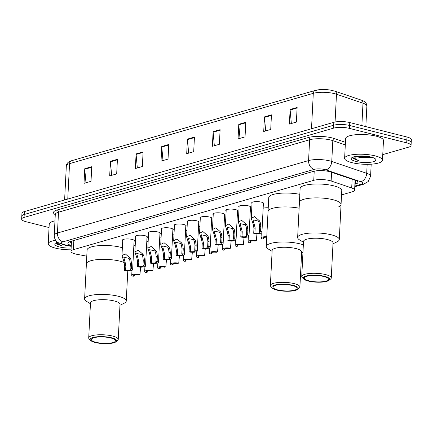 <?xml version="1.0" encoding="UTF-8"?>
<svg xmlns="http://www.w3.org/2000/svg" width="433" height="433" viewBox="0 0 433 433"><rect width="100%" height="100%" fill="white"/><g stroke="black" fill="none" stroke-linecap="round" stroke-linejoin="round"><path stroke-width="0.65" d="M239.076 207.223A6.062 1.591 2.9 0 1 238.724 206.649A6.062 1.591 2.9 0 1 242.166 205.399A6.062 1.591 2.9 0 1 248.515 205.881A6.062 1.591 2.9 0 1 250.837 207.266A6.062 1.591 2.9 0 1 250.431 207.797M226.145 210.952A6.062 1.591 2.9 0 1 225.793 210.384A6.062 1.591 2.9 0 1 229.236 209.128A6.062 1.591 2.9 0 1 235.584 209.61A6.062 1.591 2.9 0 1 237.906 210.995A6.062 1.591 2.9 0 1 237.501 211.531M213.215 214.681A6.062 1.591 2.9 0 1 212.863 214.113A6.062 1.591 2.9 0 1 216.305 212.857A6.062 1.591 2.9 0 1 222.654 213.339A6.062 1.591 2.9 0 1 224.976 214.725A6.062 1.591 2.9 0 1 224.57 215.261M200.284 218.411A6.062 1.591 2.9 0 1 199.938 217.842A6.062 1.591 2.9 0 1 203.375 216.587A6.062 1.591 2.9 0 1 209.729 217.074A6.062 1.591 2.9 0 1 212.051 218.454A6.062 1.591 2.9 0 1 211.64 218.99M252.006 203.494A6.062 1.591 2.9 0 1 251.654 202.92A6.062 1.591 2.9 0 1 255.091 201.67A6.062 1.591 2.9 0 1 261.445 202.151A6.062 1.591 2.9 0 1 263.767 203.537A6.062 1.591 2.9 0 1 263.361 204.067M187.359 222.145A6.062 1.591 2.9 0 1 187.007 221.572A6.062 1.591 2.9 0 1 190.444 220.321A6.062 1.591 2.9 0 1 196.799 220.803A6.062 1.591 2.9 0 1 199.12 222.183A6.062 1.591 2.9 0 1 198.715 222.719M174.429 225.874A6.062 1.591 2.9 0 1 174.077 225.301A6.062 1.591 2.9 0 1 177.519 224.05A6.062 1.591 2.9 0 1 183.868 224.532A6.062 1.591 2.9 0 1 186.19 225.912A6.062 1.591 2.9 0 1 185.784 226.448M161.498 229.604A6.062 1.591 2.9 0 1 161.146 229.03A6.062 1.591 2.9 0 1 164.589 227.78A6.062 1.591 2.9 0 1 170.938 228.261A6.062 1.591 2.9 0 1 173.26 229.647A6.062 1.591 2.9 0 1 172.854 230.177M148.568 233.333A6.062 1.591 2.9 0 1 148.216 232.759A6.062 1.591 2.9 0 1 151.658 231.509A6.062 1.591 2.9 0 1 158.007 231.991A6.062 1.591 2.9 0 1 160.329 233.376A6.062 1.591 2.9 0 1 159.923 233.907M135.637 237.062A6.062 1.591 2.9 0 1 135.291 236.494A6.062 1.591 2.9 0 1 138.728 235.238A6.062 1.591 2.9 0 1 145.082 235.72A6.062 1.591 2.9 0 1 147.404 237.105A6.062 1.591 2.9 0 1 146.998 237.636M122.712 240.791A6.062 1.591 2.9 0 1 122.36 240.223A6.062 1.591 2.9 0 1 125.803 238.967A6.062 1.591 2.9 0 1 132.152 239.449A6.062 1.591 2.9 0 1 134.474 240.835A6.062 1.591 2.9 0 1 134.068 241.37M341.545 194.91L352.186 191.835A11.372 2.982 -177.1 0 0 354.6 190.152A11.372 2.982 -177.1 0 0 351.693 187.976L331.142 180.999A11.372 2.982 -177.1 0 0 329.697 180.572A11.372 2.982 -177.1 0 0 313.752 180.334L73.377 249.679A11.372 2.982 -177.1 0 0 70.963 251.362A11.372 2.982 -177.1 0 0 76.977 254.323L86.779 256.157M263.15 208.251A6.062 1.591 2.9 0 1 268.238 207.786M250.22 211.981A6.062 1.591 2.9 0 1 251.589 211.667M237.289 215.71A6.062 1.591 2.9 0 1 238.659 215.396M224.359 219.439A6.062 1.591 2.9 0 1 225.734 219.125M211.428 223.168A6.062 1.591 2.9 0 1 212.803 222.854M198.503 226.903A6.062 1.591 2.9 0 1 199.873 226.583M185.573 230.632A6.062 1.591 2.9 0 1 186.942 230.313M172.643 234.361A6.062 1.591 2.9 0 1 174.012 234.042M159.712 238.09A6.062 1.591 2.9 0 1 161.087 237.771M146.782 241.82A6.062 1.591 2.9 0 1 148.156 241.506M133.857 245.549A6.062 1.591 2.9 0 1 135.226 245.235M354.898 184.263L355.509 184.09A11.372 2.982 -177.1 0 0 357.923 182.401A11.372 2.982 -177.1 0 0 355.011 180.231L330.866 172.031A11.372 2.982 -177.1 0 0 329.416 171.603A11.372 2.982 -177.1 0 0 313.476 171.365L70.292 241.517A11.372 2.982 -177.1 0 0 67.878 243.205A11.372 2.982 -177.1 0 0 71.256 245.527M49.053 227.541L26.002 221.712A11.372 2.982 2.9 0 1 21.65 219.12A11.372 2.982 2.9 0 1 24.064 217.431L333.529 128.157A11.372 2.982 2.9 0 1 349.474 128.395L406.701 142.874A11.372 2.982 2.9 0 1 411.052 145.466A11.372 2.982 2.9 0 1 408.638 147.155L382.761 154.619M21.65 219.12L21.948 213.274A11.372 2.982 2.9 0 1 24.362 211.585L333.827 122.312A11.372 2.982 2.9 0 1 349.767 122.55L406.998 137.028L406.847 139.951A11.372 2.982 2.9 0 1 411.204 142.544A11.372 2.982 2.9 0 0 406.847 139.951L349.62 125.473L406.847 139.951L406.701 142.874M333.827 122.312L333.675 125.234A11.372 2.982 2.9 0 1 349.62 125.473A11.372 2.982 2.9 0 0 333.675 125.234L24.21 214.508L333.675 125.234L333.529 128.157M21.796 216.197A11.372 2.982 2.9 0 1 24.21 214.508A11.372 2.982 2.9 0 0 21.796 216.197M71.407 242.604A11.372 2.982 2.9 0 1 69.415 241.814M356.532 180.87A11.372 2.982 2.9 0 1 355.655 181.167L355.049 181.346M85.978 182.769L84.76 169.243A3.031 2.327 -106.1 0 1 84.749 168.724L84.007 183.338L91.011 181.319L91.753 166.705L84.749 168.724M111.649 175.365L110.431 161.834A3.031 2.327 -106.1 0 1 110.42 161.32L109.684 175.928L116.683 173.909L117.424 159.301L110.42 161.32M137.321 167.955L136.103 154.429A3.031 2.327 -106.1 0 1 136.092 153.915L135.356 168.524L142.354 166.505L143.096 151.891L136.092 153.915M162.992 160.551L161.774 147.025A3.031 2.327 -106.1 0 1 161.763 146.506L161.027 161.119L168.026 159.1L168.767 144.487L161.763 146.506M291.355 123.519L290.137 109.993A3.031 2.327 -106.1 0 1 290.126 109.479L289.385 124.087L296.389 122.068L297.13 107.46L290.126 109.479M265.683 130.928L264.466 117.397A3.031 2.327 -106.1 0 1 264.455 116.883L263.713 131.497L270.717 129.472L271.453 114.864L264.455 116.883M240.012 138.333L238.794 124.807A3.031 2.327 -106.1 0 1 238.783 124.287L238.042 138.901L245.046 136.882L245.782 122.268L238.783 124.287M214.335 145.737L213.123 132.211A3.031 2.327 -106.1 0 1 213.112 131.697L212.37 146.305L219.374 144.286L220.11 129.673L213.112 131.697M188.664 153.147L187.451 139.615A3.031 2.327 -106.1 0 1 187.44 139.101L186.699 153.715L193.697 151.691L194.439 137.082L187.44 139.101M315.619 90.362A12.433 3.258 2.9 0 1 321.037 89.571A12.433 3.258 2.9 0 1 330.065 90.032A12.433 3.258 2.9 0 1 333.053 90.627M406.998 137.028A11.372 2.982 2.9 0 1 411.35 139.621L411.052 145.466M351.883 162.629A18.949 4.969 2.9 0 1 344.625 158.305A18.949 4.969 2.9 0 1 355.374 154.392A18.949 4.969 2.9 0 1 375.222 155.896A18.949 4.969 2.9 0 1 382.474 160.226A18.949 4.969 2.9 0 1 371.725 164.139A18.949 4.969 2.9 0 1 351.883 162.629M344.625 158.305L345.621 138.582A18.949 4.969 2.9 0 1 356.375 134.668A18.949 4.969 2.9 0 1 376.217 136.173A18.949 4.969 2.9 0 1 383.476 140.498L382.474 160.226M356.9 156.216L360.824 157.59L372.434 157.617M360.824 157.59A8.568 2.246 2.9 0 1 358.459 157.136A8.568 2.246 2.9 0 1 356.186 156.313M371.162 157.071A12.357 3.242 2.9 0 1 375.471 158.987A12.357 3.242 2.9 0 1 370.356 162.294A12.357 3.242 2.9 0 1 355.942 161.46A12.357 3.242 2.9 0 1 351.715 157.785A12.357 3.242 2.9 0 1 371.162 157.071M352.668 157.222L352.949 158.489L358.464 160.481L356.938 159.745L354.329 156.676M357.642 156.14L367.953 157.623L372.234 157.368M359.39 156.015L367.98 157.044L370.708 156.963M352.619 157.374L356.732 159.977L358.464 160.481M303.473 242.291L299.593 239.925A20.844 5.467 2.9 0 1 297.644 237.446L300.123 188.501A20.844 5.467 2.9 0 1 311.949 184.193A20.844 5.467 2.9 0 1 333.778 185.849A20.844 5.467 2.9 0 1 341.761 190.607L341.058 204.49A20.844 5.467 -177.1 0 0 327.159 198.601A20.844 5.467 -177.1 0 0 303.847 199.288A20.844 5.467 -177.1 0 0 299.42 202.379A20.844 5.467 2.9 0 1 311.246 198.076A20.844 5.467 2.9 0 1 333.074 199.732A20.844 5.467 2.9 0 1 341.058 204.49A20.844 5.467 2.9 0 1 338.276 207.017M297.644 237.446A20.844 5.467 2.9 0 1 302.072 234.356A20.844 5.467 2.9 0 1 325.383 233.668A20.844 5.467 2.9 0 1 339.283 239.557A20.844 5.467 2.9 0 1 337.09 241.825L332.999 243.79M303.63 278.982L302.239 277.553A14.782 3.875 2.9 0 1 301.741 276.476L303.517 241.408A14.782 3.875 2.9 0 1 306.656 239.216A14.782 3.875 2.9 0 1 323.186 238.729A14.782 3.875 2.9 0 1 333.042 242.902L331.267 277.97A14.782 3.875 2.9 0 1 330.655 278.993L329.129 280.275A13.266 3.48 2.9 0 1 326.861 281.32A13.266 3.48 2.9 0 1 313.779 281.97A13.266 3.48 2.9 0 1 303.63 278.982A13.266 3.48 2.9 0 1 305.996 276.043A13.266 3.48 2.9 0 1 322.504 275.875A13.266 3.48 2.9 0 1 329.129 280.275M301.741 276.476A14.782 3.875 2.9 0 1 304.875 274.284A14.782 3.875 2.9 0 1 321.41 273.791A14.782 3.875 2.9 0 1 331.267 277.97M306.889 276.27A12.129 3.183 2.9 0 1 320.452 275.87A12.129 3.183 2.9 0 1 328.539 279.296A12.129 3.183 2.9 0 1 325.968 281.098A12.129 3.183 2.9 0 1 312.404 281.499A12.129 3.183 2.9 0 1 304.312 278.067A12.129 3.183 2.9 0 1 306.889 276.27M71.039 249.825A18.949 4.969 2.9 0 1 55.484 248.136A18.949 4.969 2.9 0 1 48.231 243.811A18.949 4.969 2.9 0 1 55.646 240.277M48.231 243.811L49.227 224.088A18.949 4.969 2.9 0 1 54.964 220.857M71.131 248.028A12.357 3.242 2.9 0 1 59.543 246.967A12.357 3.242 2.9 0 1 55.321 243.292A12.357 3.242 2.9 0 1 57.513 242.291M56.274 242.724L56.555 243.996L62.065 245.987L60.544 245.251L58 242.653M56.225 242.881L60.339 245.484L62.065 245.987M272.103 251.34L268.227 248.975A20.844 5.467 2.9 0 1 266.279 246.496L268.054 211.428A20.844 5.467 2.9 0 1 299.127 208.203A20.844 5.467 -177.1 0 0 272.481 208.338A20.844 5.467 -177.1 0 0 268.054 211.428L268.758 197.545A20.844 5.467 2.9 0 1 299.831 194.325M266.279 246.496A20.844 5.467 2.9 0 1 270.706 243.406A20.844 5.467 2.9 0 1 303.338 244.894M272.265 288.032L270.874 286.603A14.782 3.875 2.9 0 1 270.371 285.526L272.151 250.458A14.782 3.875 2.9 0 1 275.285 248.261A14.782 3.875 2.9 0 1 291.82 247.773A14.782 3.875 2.9 0 1 301.677 251.952L299.896 287.019A14.782 3.875 2.9 0 1 299.29 288.042L297.763 289.32A13.266 3.48 2.9 0 1 295.495 290.37A13.266 3.48 2.9 0 1 282.413 291.019A13.266 3.48 2.9 0 1 272.265 288.032A13.266 3.48 2.9 0 1 274.63 285.093A13.266 3.48 2.9 0 1 291.138 284.925A13.266 3.48 2.9 0 1 297.763 289.32M270.371 285.526A14.782 3.875 2.9 0 1 273.51 283.328A14.782 3.875 2.9 0 1 290.04 282.841A14.782 3.875 2.9 0 1 299.896 287.019M275.523 285.32A12.129 3.183 2.9 0 1 289.087 284.919A12.129 3.183 2.9 0 1 297.173 288.346A12.129 3.183 2.9 0 1 294.597 290.142A12.129 3.183 2.9 0 1 281.033 290.543A12.129 3.183 2.9 0 1 272.947 287.117A12.129 3.183 2.9 0 1 275.523 285.32M90.437 303.75L86.562 301.379A20.844 5.467 2.9 0 1 84.614 298.905L86.389 263.838A20.844 5.467 2.9 0 1 98.215 259.529A20.844 5.467 2.9 0 1 120.044 261.186A20.844 5.467 2.9 0 1 124.266 262.555A20.844 5.467 -177.1 0 0 90.816 260.742A20.844 5.467 -177.1 0 0 86.389 263.838L87.093 249.955A20.844 5.467 2.9 0 1 98.919 245.652A20.844 5.467 2.9 0 1 120.747 247.308A20.844 5.467 2.9 0 1 122.36 247.752M84.614 298.905A20.844 5.467 2.9 0 1 89.041 295.809A20.844 5.467 2.9 0 1 112.353 295.122A20.844 5.467 2.9 0 1 126.252 301.011A20.844 5.467 2.9 0 1 124.06 303.279L119.963 305.243M90.6 340.435L89.209 339.012A14.782 3.875 2.9 0 1 88.711 337.929L90.486 302.862A14.782 3.875 2.9 0 1 93.625 300.67A14.782 3.875 2.9 0 1 110.155 300.183A14.782 3.875 2.9 0 1 120.011 304.361L118.236 339.429A14.782 3.875 2.9 0 1 117.624 340.452L116.098 341.729A13.266 3.48 2.9 0 1 113.83 342.779A13.266 3.48 2.9 0 1 100.748 343.429A13.266 3.48 2.9 0 1 90.6 340.435A13.266 3.48 2.9 0 1 92.965 337.502A13.266 3.48 2.9 0 1 109.473 337.334A13.266 3.48 2.9 0 1 116.098 341.729M88.711 337.929A14.782 3.875 2.9 0 1 91.845 335.737A14.782 3.875 2.9 0 1 108.38 335.25A14.782 3.875 2.9 0 1 118.236 339.429M93.858 337.729A12.129 3.183 2.9 0 1 107.422 337.329A12.129 3.183 2.9 0 1 115.508 340.755A12.129 3.183 2.9 0 1 112.937 342.552A12.129 3.183 2.9 0 1 99.373 342.952A12.129 3.183 2.9 0 1 91.282 339.526A12.129 3.183 2.9 0 1 93.858 337.729M259.367 231.671L259.621 226.659L259.031 222.557L258.149 221.052L253.072 219.856L255.172 227.942L254.918 232.954A3.789 0.996 -177.1 0 0 260.033 232.277A3.789 0.996 -177.1 0 0 259.367 231.671L260.574 231.325L260.828 226.313L260.195 222.216L259.351 220.706L254.599 216.619L251.254 218.308L252.06 202.39M260.574 231.325A5.683 1.488 -177.1 0 1 261.927 232.375A5.683 1.488 -177.1 0 1 253.711 233.3L253.965 228.294L253.197 224.24L251.254 218.308M253.711 233.3L254.918 232.954M246.437 235.4L246.691 230.388L246.101 226.286L245.219 224.781L240.142 223.585L242.242 231.677L241.987 236.683A3.789 0.996 -177.1 0 0 247.102 236.007A3.789 0.996 -177.1 0 0 246.437 235.4L247.644 235.054L247.898 230.042L247.27 225.945L246.42 224.435L241.668 220.348L238.323 222.037L239.13 206.119M247.644 235.054A5.683 1.488 -177.1 0 1 248.997 236.104A5.683 1.488 -177.1 0 1 240.78 237.03L241.035 232.023L240.266 227.969L238.323 222.037M240.78 237.03L241.987 236.683M233.511 239.13L233.766 234.118L233.171 230.015L232.288 228.51L227.211 227.314L229.311 235.406L229.057 240.412A3.789 0.996 -177.1 0 0 234.172 239.736A3.789 0.996 -177.1 0 0 233.511 239.13L234.713 238.783L234.967 233.771L234.34 229.679L233.49 228.164L228.738 224.078L225.393 225.766L226.199 209.848M234.713 238.783A5.683 1.488 -177.1 0 1 236.066 239.833A5.683 1.488 -177.1 0 1 227.855 240.764L228.11 235.752L227.336 231.698L225.393 225.766M227.855 240.764L229.057 240.412M220.581 242.859L220.835 237.852L220.24 233.744L219.358 232.24L214.286 231.049L216.381 239.135L216.127 244.142A3.789 0.996 -177.1 0 0 221.247 243.465A3.789 0.996 -177.1 0 0 220.581 242.859L221.783 242.512L222.037 237.501L221.409 233.409L220.559 231.893L215.807 227.807L212.468 229.495L213.274 213.577M221.783 242.512A5.683 1.488 -177.1 0 1 223.136 243.562A5.683 1.488 -177.1 0 1 214.925 244.493L215.179 239.481L214.405 235.428L212.468 229.495M214.925 244.493L216.127 244.142M207.651 246.588L207.905 241.582L207.315 237.473L206.433 235.969L201.356 234.778L203.45 242.864L203.196 247.876A3.789 0.996 -177.1 0 0 208.316 247.2A3.789 0.996 -177.1 0 0 207.651 246.588L208.852 246.242L209.107 241.23L208.479 237.138L207.629 235.622L202.877 231.541L199.537 233.23L200.344 217.306M208.852 246.242A5.683 1.488 -177.1 0 1 210.211 247.292A5.683 1.488 -177.1 0 1 201.994 248.223L202.249 243.211L201.48 239.157L199.537 233.23M201.994 248.223L203.196 247.876M194.72 250.317L194.974 245.311L194.385 241.203L193.502 239.698L188.425 238.507L190.525 246.594L190.271 251.605A3.789 0.996 -177.1 0 0 195.386 250.929A3.789 0.996 -177.1 0 0 194.72 250.317L195.927 249.971L196.181 244.964L195.548 240.867L194.704 239.352L189.952 235.271L186.607 236.959L187.413 221.036M195.927 249.971A5.683 1.488 -177.1 0 1 197.28 251.021A5.683 1.488 -177.1 0 1 189.064 251.952L189.318 246.94L188.55 242.886L186.607 236.959M189.064 251.952L190.271 251.605M181.79 254.052L182.044 249.04L181.454 244.932L180.572 243.427L175.495 242.236L177.595 250.323L177.341 255.335A3.789 0.996 -177.1 0 0 182.455 254.658A3.789 0.996 -177.1 0 0 181.79 254.052L182.997 253.7L183.251 248.694L182.623 244.596L181.773 243.081L177.021 239L173.676 240.688L174.483 224.77M182.997 253.7A5.683 1.488 -177.1 0 1 184.35 254.756A5.683 1.488 -177.1 0 1 176.134 255.681L176.388 250.669L175.619 246.615L173.676 240.688M176.134 255.681L177.341 255.335M168.865 257.781L169.119 252.769L168.524 248.661L167.641 247.156L162.564 245.966L164.664 254.052L164.41 259.064A3.789 0.996 -177.1 0 0 169.53 258.387A3.789 0.996 -177.1 0 0 168.865 257.781L170.066 257.435L170.321 252.423L169.693 248.326L168.843 246.81L164.091 242.729L160.746 244.418L161.552 228.5M170.066 257.435A5.683 1.488 -177.1 0 1 171.419 258.485A5.683 1.488 -177.1 0 1 163.209 259.41L163.463 254.404L162.689 250.344L160.746 244.418M163.209 259.41L164.41 259.064M155.934 261.51L156.189 256.498L155.593 252.396L154.711 250.891L149.639 249.695L151.734 257.781L151.48 262.793A3.789 0.996 -177.1 0 0 156.6 262.117A3.789 0.996 -177.1 0 0 155.934 261.51L157.136 261.164L157.39 256.152L156.762 252.055L155.912 250.545L151.16 246.458L147.821 248.147L148.627 232.229M157.136 261.164A5.683 1.488 -177.1 0 1 158.489 262.214A5.683 1.488 -177.1 0 1 150.278 263.14L150.532 258.133L149.758 254.079L147.821 248.147M150.278 263.14L151.48 262.793M143.004 265.24L143.258 260.228L142.668 256.125L141.786 254.62L136.709 253.424L138.804 261.516L138.549 266.522A3.789 0.996 -177.1 0 0 143.669 265.846A3.789 0.996 -177.1 0 0 143.004 265.24L144.205 264.893L144.46 259.881L143.832 255.789L142.982 254.274L138.23 250.187L134.89 251.876L135.697 235.958M144.205 264.893A5.683 1.488 -177.1 0 1 145.564 265.943A5.683 1.488 -177.1 0 1 137.348 266.869L137.602 261.862L136.833 257.808L134.89 251.876M137.348 266.869L138.549 266.522M130.073 268.969L130.328 263.957L129.738 259.854L128.855 258.349L123.778 257.153L125.879 265.245L125.624 270.252A3.789 0.996 -177.1 0 0 130.739 269.575A3.789 0.996 -177.1 0 0 130.073 268.969L131.28 268.622L131.535 263.61L130.901 259.519L130.057 258.003L125.305 253.917L121.96 255.605L122.766 239.687M131.28 268.622A5.683 1.488 -177.1 0 1 132.633 269.672A5.683 1.488 -177.1 0 1 124.417 270.603L124.672 265.591L123.903 261.537L121.96 255.605M124.417 270.603L125.624 270.252M266.771 236.743A5.683 1.488 -177.1 0 0 261.034 237.944A5.683 1.488 -177.1 0 0 262.387 238.994L263.594 238.648L263.648 237.506M266.744 237.241A3.789 0.996 -177.1 0 0 262.928 238.042A3.789 0.996 -177.1 0 0 263.594 238.648M256.32 240.748L255.118 241.094A3.789 0.996 -177.1 0 0 249.998 241.771A3.789 0.996 -177.1 0 0 250.664 242.377L249.462 242.729A5.683 1.488 -177.1 0 1 248.104 241.674A5.683 1.488 -177.1 0 1 256.32 240.748L256.996 233.598M250.664 242.377L250.723 241.235M243.389 244.477L242.188 244.824A3.789 0.996 -177.1 0 0 237.067 245.5A3.789 0.996 -177.1 0 0 237.733 246.112L236.532 246.458A5.683 1.488 -177.1 0 1 235.179 245.408A5.683 1.488 -177.1 0 1 243.389 244.477L244.066 237.333M237.733 246.112L237.793 244.964M230.459 248.206L229.257 248.553A3.789 0.996 -177.1 0 0 224.142 249.229A3.789 0.996 -177.1 0 0 224.803 249.841L223.601 250.187A5.683 1.488 -177.1 0 1 222.248 249.137A5.683 1.488 -177.1 0 1 230.459 248.206L231.141 241.062M224.803 249.841L224.862 248.694M217.534 251.936L216.327 252.282A3.789 0.996 -177.1 0 0 211.212 252.964A3.789 0.996 -177.1 0 0 211.878 253.57L210.671 253.917A5.683 1.488 -177.1 0 1 209.318 252.867A5.683 1.488 -177.1 0 1 217.534 251.936L218.21 244.791M211.878 253.57L211.932 252.423M204.603 255.665L203.396 256.017A3.789 0.996 -177.1 0 0 198.282 256.693A3.789 0.996 -177.1 0 0 198.947 257.299L197.74 257.646A5.683 1.488 -177.1 0 1 196.387 256.596A5.683 1.488 -177.1 0 1 204.603 255.665L205.28 248.52M198.947 257.299L199.001 256.152M191.673 259.399L190.471 259.746A3.789 0.996 -177.1 0 0 185.351 260.422A3.789 0.996 -177.1 0 0 186.017 261.029L184.815 261.375A5.683 1.488 -177.1 0 1 183.457 260.325A5.683 1.488 -177.1 0 1 191.673 259.399L192.349 252.25M186.017 261.029L186.076 259.881M178.742 263.129L177.541 263.475A3.789 0.996 -177.1 0 0 172.421 264.152A3.789 0.996 -177.1 0 0 173.086 264.758L171.885 265.104A5.683 1.488 -177.1 0 1 170.532 264.054A5.683 1.488 -177.1 0 1 178.742 263.129L179.419 255.979M173.086 264.758L173.146 263.616M165.812 266.858L164.61 267.204A3.789 0.996 -177.1 0 0 159.496 267.881A3.789 0.996 -177.1 0 0 160.156 268.487L158.954 268.839A5.683 1.488 -177.1 0 1 157.601 267.783A5.683 1.488 -177.1 0 1 165.812 266.858L166.494 259.708M160.156 268.487L160.215 267.345M152.887 270.587L151.68 270.934A3.789 0.996 -177.1 0 0 146.565 271.61A3.789 0.996 -177.1 0 0 147.231 272.216L146.024 272.568A5.683 1.488 -177.1 0 1 144.671 271.513A5.683 1.488 -177.1 0 1 152.887 270.587L153.563 263.443M147.231 272.216L147.285 271.074M139.956 274.316L138.749 274.663A3.789 0.996 -177.1 0 0 133.635 275.339A3.789 0.996 -177.1 0 0 134.3 275.951L133.093 276.297A5.683 1.488 -177.1 0 1 131.74 275.247A5.683 1.488 -177.1 0 1 139.956 274.316L140.633 267.172M134.3 275.951L134.354 274.803M331.581 172.274L331.142 180.999M355.926 180.577A11.372 8.73 -106.1 0 1 355.082 180.626M314.217 171.176L313.752 180.334M352.137 179.257L351.693 187.976M73.843 240.494L73.377 249.679M354.806 186.066L361.025 184.274A7.583 1.986 -177.1 0 0 360.7 181.703L325.757 169.833A7.583 1.986 -177.1 0 0 324.793 169.552A7.583 1.986 -177.1 0 0 314.163 169.39L63.045 241.831A7.583 1.986 -177.1 0 0 64.338 244.688A7.583 1.986 -177.1 0 0 65.448 244.926L71.234 246.014M65.448 244.926A7.583 3.356 -79.4 0 1 64.42 245.073L57.795 242.502C57.167 242.107 54.342 240.077 54.233 235.271A15.16 3.973 2.9 0 1 57.454 233.019L308.572 160.573A15.16 3.973 2.9 0 1 329.832 160.897A15.16 3.973 2.9 0 1 331.759 161.46L332.815 140.644A15.16 3.973 -177.1 0 0 330.888 140.076A15.16 3.973 -177.1 0 0 309.627 139.756L58.509 212.197A15.16 3.973 -177.1 0 0 55.289 214.449L55.316 214.259M55.278 214.665A17.055 4.471 2.9 0 1 57.113 209.994L308.231 137.553A1.894 1.456 -106.1 0 1 309.627 139.756L308.572 160.573A7.583 5.818 73.9 0 0 314.163 169.39M308.231 137.553A17.055 4.471 2.9 0 1 332.143 137.916A17.055 4.471 2.9 0 1 334.314 138.549L345.431 142.327M349.474 128.395L349.767 122.55M24.064 217.431L24.362 211.585M325.757 169.833A7.583 5.375 -71.2 0 0 331.759 161.46L366.697 173.33L367.157 164.318M360.7 181.703A7.583 5.375 -71.2 0 0 366.697 173.33A15.16 3.973 2.9 0 1 370.578 176.226L371.189 164.177M345.301 144.882L332.815 140.644A1.894 1.342 108.8 0 1 334.314 138.549M63.045 241.831A7.583 5.818 73.9 0 1 57.454 233.019L58.509 212.197A1.894 1.456 -106.1 0 0 57.113 209.994M361.025 184.274A7.583 5.818 73.9 0 0 363.498 184.252L368.196 181.589L370.578 176.226M355.655 181.167L355.509 184.09M361.864 125.613L362.995 103.216A3.789 2.69 -71.2 0 0 361.398 100.164C365.003 101.295 366.827 103.276 366.875 106.112A15.16 3.973 -177.1 0 0 362.995 103.216L336.484 94.215A15.16 3.973 -177.1 0 0 334.557 93.647A15.16 3.973 -177.1 0 0 313.297 93.328A3.789 2.912 -106.1 0 1 315.229 90.437L321.037 89.571M330.065 90.032L334.888 91.157A3.789 2.69 -71.2 0 1 336.484 94.215L335.077 122.014M311.506 128.747L313.297 93.328L69.556 163.642A15.16 3.973 -177.1 0 0 66.336 165.893C66.622 163.333 68.338 161.617 71.483 160.757A3.789 2.912 73.9 0 0 69.556 163.642L67.759 199.066M187.451 139.615L194.412 137.607M213.123 132.211L220.083 130.203M238.794 124.807L245.755 122.799M264.466 117.397L271.431 115.389M290.137 109.993L297.103 107.985M161.774 147.025L168.74 145.017M136.103 154.429L143.069 152.421M110.431 161.834L117.397 159.826M84.76 169.243L91.726 167.23M252.477 222.686L253.673 222.34M258.149 221.052L259.351 220.706M259.621 226.659L260.828 226.313M253.965 228.294L255.172 227.942M239.546 226.416L240.748 226.069M245.219 224.781L246.42 224.435M246.691 230.388L247.898 230.042M241.035 232.023L242.242 231.677M226.616 230.145L227.818 229.799M232.288 228.51L233.49 228.164M233.766 234.118L234.967 233.771M228.11 235.752L229.311 235.406M213.686 233.874L214.887 233.528M219.358 232.24L220.559 231.893M220.835 237.852L222.037 237.501M215.179 239.481L216.381 239.135M200.755 237.603L201.957 237.257M206.433 235.969L207.629 235.622M207.905 241.582L209.107 241.23M202.249 243.211L203.45 242.864M187.83 241.338L189.026 240.992M193.502 239.698L194.704 239.352M194.974 245.311L196.181 244.964M189.318 246.94L190.525 246.594M174.9 245.067L176.101 244.721M180.572 243.427L181.773 243.081M182.044 249.04L183.251 248.694M176.388 250.669L177.595 250.323M161.969 248.796L163.171 248.45M167.641 247.156L168.843 246.81M169.119 252.769L170.321 252.423M163.463 254.404L164.664 254.052M149.039 252.526L150.24 252.179M154.711 250.891L155.912 250.545M156.189 256.498L157.39 256.152M150.532 258.133L151.734 257.781M136.108 256.255L137.31 255.908M141.786 254.62L142.982 254.274M143.258 260.228L144.46 259.881M137.602 261.862L138.804 261.516M123.183 259.984L124.379 259.638M128.855 258.349L130.057 258.003M130.328 263.957L131.535 263.61M124.672 265.591L125.879 265.245M71.061 241.295L71.467 241.381M355.071 180.918L356.056 180.637M355.103 180.263L354.6 190.152M71.477 241.176L70.963 251.362M54.233 235.271L55.289 214.449M354.773 186.769L363.498 184.252M64.42 245.073L71.218 246.345M334.888 91.157L361.398 100.164M71.483 160.757L315.229 90.437M66.336 165.893L64.609 199.976M366.875 106.112L365.836 126.615M341.058 204.49L339.283 239.557M301.628 252.834L302.97 252.195M127.778 270.901L126.252 301.011M261.927 232.375L263.416 202.963M248.997 236.104L250.485 206.693M236.066 239.833L237.555 210.422M223.136 243.562L224.63 214.151M210.211 247.292L211.699 217.886M197.28 251.021L198.769 221.615M184.35 254.756L185.838 225.344M171.419 258.485L172.908 229.073M158.489 262.214L159.983 232.802M145.564 265.943L147.052 236.532M132.633 269.672L134.122 240.261M261.034 237.944L261.283 233.014M248.104 241.674L248.358 236.743M235.179 245.408L235.428 240.472M222.248 249.137L222.497 244.201M209.318 252.867L209.567 247.93M196.387 256.596L196.636 251.66M183.457 260.325L183.711 255.394M170.532 264.054L170.781 259.123M157.601 267.783L157.85 262.853M144.671 271.513L144.92 266.582M131.74 275.247L131.989 270.311"/></g></svg>
